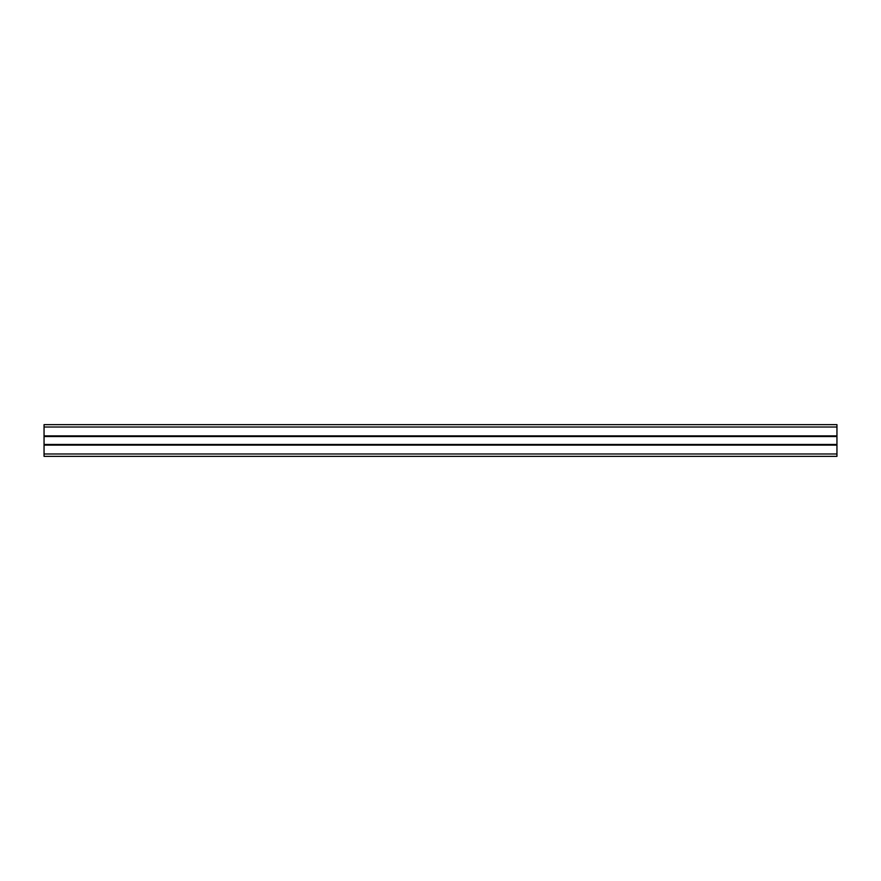 <?xml version="1.0" encoding="UTF-8"?>
<svg xmlns="http://www.w3.org/2000/svg" width="881" height="881" viewBox="0 0 881 881"><rect width="100%" height="100%" fill="white"/><g stroke="black" fill="none" stroke-linecap="round" stroke-linejoin="round"><path stroke-width="1.32" d="M44.05 424.642L836.95 424.642L836.95 456.358L44.05 456.358L44.05 424.642M44.05 435.897L836.95 435.897M44.05 436.536L836.95 436.536M44.05 444.465L836.95 444.465M44.05 445.103L836.95 445.103M44.05 427.021L836.95 427.021M44.05 453.979L836.95 453.979"/></g></svg>
